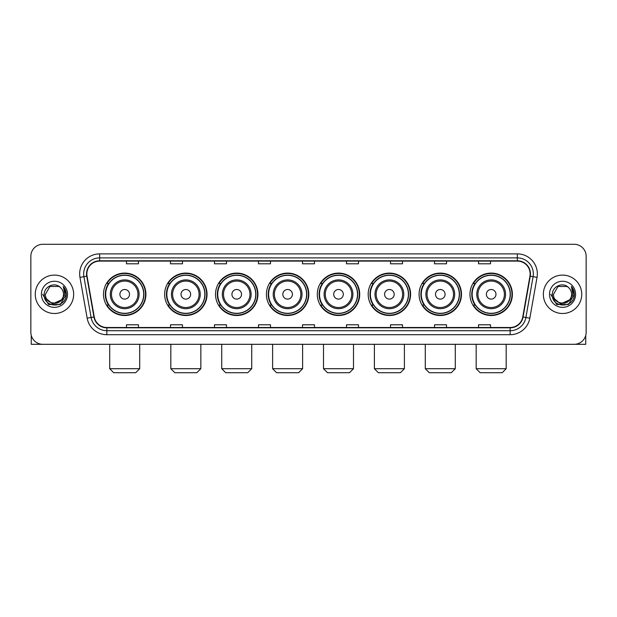 <?xml version="1.0" encoding="UTF-8"?>
<svg xmlns="http://www.w3.org/2000/svg" width="617" height="617" viewBox="0 0 617 617"><rect width="100%" height="100%" fill="white"/><g stroke="black" fill="none" stroke-linecap="round" stroke-linejoin="round"><path stroke-width="0.93" d="M469.969 294.301A21.202 21.202 0 0 0 491.171 315.503A21.202 21.202 0 0 0 512.38 294.301A21.202 21.202 0 0 0 491.171 273.092A21.202 21.202 0 0 0 469.969 294.301M419.082 294.301A21.202 21.202 0 0 0 440.283 315.503A21.202 21.202 0 0 0 461.485 294.301A21.202 21.202 0 0 0 440.283 273.092A21.202 21.202 0 0 0 419.082 294.301M368.187 294.301A21.202 21.202 0 0 0 389.396 315.503A21.202 21.202 0 0 0 410.598 294.301A21.202 21.202 0 0 0 389.396 273.092A21.202 21.202 0 0 0 368.187 294.301M317.3 294.301A21.202 21.202 0 0 0 338.502 315.503A21.202 21.202 0 0 0 359.711 294.301A21.202 21.202 0 0 0 338.502 273.092A21.202 21.202 0 0 0 317.3 294.301M266.413 294.301A21.202 21.202 0 0 0 287.615 315.503A21.202 21.202 0 0 0 308.816 294.301A21.202 21.202 0 0 0 287.615 273.092A21.202 21.202 0 0 0 266.413 294.301M215.526 294.301A21.202 21.202 0 0 0 236.727 315.503A21.202 21.202 0 0 0 257.929 294.301A21.202 21.202 0 0 0 236.727 273.092A21.202 21.202 0 0 0 215.526 294.301M164.631 294.301A21.202 21.202 0 0 0 185.84 315.503A21.202 21.202 0 0 0 207.042 294.301A21.202 21.202 0 0 0 185.84 273.092A21.202 21.202 0 0 0 164.631 294.301M103.502 294.301A21.202 21.202 0 0 0 124.703 315.503A21.202 21.202 0 0 0 145.913 294.301A21.202 21.202 0 0 0 124.703 273.092A21.202 21.202 0 0 0 103.502 294.301M108.592 305.099A19.405 19.405 0 0 1 108.592 283.496M169.721 305.099A19.405 19.405 0 0 1 169.721 283.496M220.608 305.099A19.405 19.405 0 0 1 220.608 283.496M271.495 305.099A19.405 19.405 0 0 1 271.495 283.496M322.39 305.099A19.405 19.405 0 0 1 322.39 283.496M373.277 305.099A19.405 19.405 0 0 1 373.277 283.496M424.164 305.099A19.405 19.405 0 0 1 424.164 283.496M475.051 305.099A19.405 19.405 0 0 1 475.051 283.496M30.85 256.294L30.85 332.301A12.001 12.001 0 0 0 42.851 344.309L574.149 344.309A12.001 12.001 0 0 0 586.15 332.301L586.15 256.294A12.001 12.001 0 0 0 574.149 244.286L42.851 244.286A12.001 12.001 0 0 0 30.85 256.294L30.85 332.301M35.254 294.301A19.204 19.204 0 0 0 54.458 313.498A19.204 19.204 0 0 0 73.654 294.301A19.204 19.204 0 0 0 54.458 275.097A19.204 19.204 0 0 0 35.254 294.301A19.204 19.204 0 0 0 54.458 313.498A19.204 19.204 0 0 0 73.654 294.301A19.204 19.204 0 0 0 54.458 275.097A19.204 19.204 0 0 0 35.254 294.301M543.346 294.301A19.204 19.204 0 0 0 562.542 313.498A19.204 19.204 0 0 0 581.746 294.301A19.204 19.204 0 0 0 562.542 275.097A19.204 19.204 0 0 0 543.346 294.301A19.204 19.204 0 0 0 562.542 313.498A19.204 19.204 0 0 0 581.746 294.301A19.204 19.204 0 0 0 562.542 275.097A19.204 19.204 0 0 0 543.346 294.301M86.858 273.894A12.803 12.803 0 0 1 99.661 261.091L517.339 261.091A12.803 12.803 0 0 1 529.949 276.115L522.753 316.922A12.803 12.803 0 0 1 510.143 327.504L106.857 327.504A12.803 12.803 0 0 1 94.247 316.922L87.051 276.115A12.803 12.803 0 0 1 86.858 273.894M86.542 273.894A13.119 13.119 0 0 0 86.742 276.169L93.938 316.976A13.119 13.119 0 0 0 106.857 327.82L510.143 327.82A13.119 13.119 0 0 0 523.062 316.976L530.258 276.169A13.119 13.119 0 0 0 517.339 260.775L99.661 260.775A13.119 13.119 0 0 0 86.542 273.894M79.963 277.365A20.006 20.006 0 0 1 99.661 253.888L517.339 253.888A20.006 20.006 0 0 1 537.037 277.365L529.841 318.171A20.006 20.006 0 0 1 510.143 334.707L106.857 334.707A20.006 20.006 0 0 1 87.159 318.171L79.963 277.365L83.904 276.671A16.003 16.003 0 0 1 99.661 257.891L517.339 257.891A16.003 16.003 0 0 1 533.096 276.671L525.9 317.477A16.003 16.003 0 0 1 510.143 330.704L106.857 330.704A16.003 16.003 0 0 1 91.1 317.477L83.904 276.671A16.003 16.003 0 0 1 83.657 273.894M574.149 244.286L42.851 244.286M42.851 344.309L574.149 344.309M586.15 332.301L586.15 256.294M523.062 316.976L525.9 317.477L533.096 276.671L537.037 277.365M302.5 261.091L302.5 263.798L314.5 263.798L314.5 261.091M258.492 261.091L258.492 263.798L270.493 263.798L270.493 261.091M214.485 261.091L214.485 263.798L226.485 263.798L226.485 261.091M170.477 261.091L170.477 263.798L182.478 263.798L182.478 261.091M126.47 261.091L126.47 263.798L138.47 263.798L138.47 261.091M346.507 261.091L346.507 263.798L358.508 263.798L358.508 261.091M390.515 261.091L390.515 263.798L402.515 263.798L402.515 261.091M434.522 261.091L434.522 263.798L446.523 263.798L446.523 261.091M478.53 261.091L478.53 263.798L490.53 263.798L490.53 261.091M314.5 327.504L314.5 324.797L302.5 324.797L302.5 327.504M270.493 327.504L270.493 324.797L258.492 324.797L258.492 327.504M226.485 327.504L226.485 324.797L214.485 324.797L214.485 327.504M182.478 327.504L182.478 324.797L170.477 324.797L170.477 327.504M138.47 327.504L138.47 324.797L126.47 324.797L126.47 327.504M358.508 327.504L358.508 324.797L346.507 324.797L346.507 327.504M402.515 327.504L402.515 324.797L390.515 324.797L390.515 327.504M446.523 327.504L446.523 324.797L434.522 324.797L434.522 327.504M490.53 327.504L490.53 324.797L478.53 324.797L478.53 327.504M61.384 300.109C56.587 306.595 44.941 302.446 45.411 294.301C44.856 305.963 64.052 305.963 63.497 294.301C64.052 305.963 44.856 305.963 45.411 294.301L49.931 286.465L58.977 286.465L60.381 287.468C54.828 281.653 44.146 286.442 44.247 294.301C43.229 308.253 65.857 308.623 66.227 294.972L66.243 294.301C66.212 291.332 65.225 288.725 63.289 286.481L64.847 294.301L61.384 300.109A9.039 9.039 0 0 0 63.497 294.301C64.052 305.963 44.856 305.963 45.411 294.301L49.931 286.465M63.497 294.301A9.039 9.039 0 0 0 60.381 287.468M61.962 299.623L52.53 303.903L44.524 297.232M41.408 294.301A13.042 13.042 0 0 0 54.458 307.343A13.042 13.042 0 0 0 67.5 294.301A13.042 13.042 0 0 0 54.458 281.252A13.042 13.042 0 0 0 41.408 294.301M63.289 286.481L66.243 294.641L65.695 290.723L66.243 294.641L65.695 290.723L66.243 294.641L63.374 286.581L66.243 294.641L63.374 286.581L66.243 294.301L60.35 304.513L48.558 304.513L42.666 294.301M63.374 286.581L66.243 294.648M31.251 335.378L31.251 344.309L77.657 344.309M135.709 372.714L113.705 372.714L109.703 368.711L139.712 368.711L135.709 372.714M129.508 294.301A4.797 4.797 0 0 0 124.703 289.496A4.797 4.797 0 0 0 119.906 294.301A4.797 4.797 0 0 0 124.703 299.098A4.797 4.797 0 0 0 129.508 294.301M139.11 294.301A14.399 14.399 0 0 0 124.703 279.894A14.399 14.399 0 0 0 110.304 294.301A14.399 14.399 0 0 0 124.703 308.701A14.399 14.399 0 0 0 139.11 294.301A14.399 14.399 0 0 1 124.703 308.701A14.399 14.399 0 0 1 110.304 294.301M143.707 294.301A19.004 19.004 0 0 0 124.703 275.298A19.004 19.004 0 0 0 105.7 294.301A19.004 19.004 0 0 0 124.703 313.297A19.004 19.004 0 0 0 143.707 294.301M145.512 294.301A20.801 20.801 0 0 1 106.926 305.099L108.854 305.099A19.181 19.181 0 0 0 137.398 308.677A19.181 19.181 0 0 0 137.398 279.917A19.181 19.181 0 0 0 108.854 283.496L106.926 283.496A20.801 20.801 0 0 1 145.512 294.301M196.838 372.714L174.835 372.714L170.832 368.711L200.841 368.711L196.838 372.714M190.638 294.301A4.797 4.797 0 0 0 185.84 289.496A4.797 4.797 0 0 0 181.036 294.301A4.797 4.797 0 0 0 185.84 299.098A4.797 4.797 0 0 0 190.638 294.301M200.24 294.301A14.399 14.399 0 0 0 185.84 279.894A14.399 14.399 0 0 0 171.433 294.301A14.399 14.399 0 0 0 185.84 308.701A14.399 14.399 0 0 0 200.24 294.301A14.399 14.399 0 0 1 185.84 308.701A14.399 14.399 0 0 1 171.433 294.301M204.844 294.301A19.004 19.004 0 0 0 185.84 275.298A19.004 19.004 0 0 0 166.837 294.301A19.004 19.004 0 0 0 185.84 313.297A19.004 19.004 0 0 0 204.844 294.301M206.641 294.301A20.801 20.801 0 0 1 168.055 305.099L169.983 305.099A19.181 19.181 0 0 0 198.527 308.677A19.181 19.181 0 0 0 198.527 279.917A19.181 19.181 0 0 0 169.983 283.496L168.055 283.496A20.801 20.801 0 0 1 206.641 294.301M247.725 372.714L225.722 372.714L221.727 368.711L251.728 368.711L247.725 372.714M241.525 294.301A4.797 4.797 0 0 0 236.727 289.496A4.797 4.797 0 0 0 231.923 294.301A4.797 4.797 0 0 0 236.727 299.098A4.797 4.797 0 0 0 241.525 294.301M251.127 294.301A14.399 14.399 0 0 0 236.727 279.894A14.399 14.399 0 0 0 222.328 294.301A14.399 14.399 0 0 0 236.727 308.701A14.399 14.399 0 0 0 251.127 294.301A14.399 14.399 0 0 1 236.727 308.701A14.399 14.399 0 0 1 222.328 294.301M255.731 294.301A19.004 19.004 0 0 0 236.727 275.298A19.004 19.004 0 0 0 217.724 294.301A19.004 19.004 0 0 0 236.727 313.297A19.004 19.004 0 0 0 255.731 294.301M257.528 294.301A20.801 20.801 0 0 1 218.95 305.099L220.878 305.099A19.181 19.181 0 0 0 249.422 308.677A19.181 19.181 0 0 0 249.422 279.917A19.181 19.181 0 0 0 220.878 283.496L218.95 283.496A20.801 20.801 0 0 1 257.528 294.301M298.62 372.714L276.617 372.714L272.614 368.711L302.615 368.711L298.62 372.714M292.419 294.301A4.797 4.797 0 0 0 287.615 289.496A4.797 4.797 0 0 0 282.817 294.301A4.797 4.797 0 0 0 287.615 299.098A4.797 4.797 0 0 0 292.419 294.301M302.022 294.301A14.399 14.399 0 0 0 287.615 279.894A14.399 14.399 0 0 0 273.215 294.301A14.399 14.399 0 0 0 287.615 308.701A14.399 14.399 0 0 0 302.022 294.301A14.399 14.399 0 0 1 287.615 308.701A14.399 14.399 0 0 1 273.215 294.301M306.618 294.301A19.004 19.004 0 0 0 287.615 275.298A19.004 19.004 0 0 0 268.611 294.301A19.004 19.004 0 0 0 287.615 313.297A19.004 19.004 0 0 0 306.618 294.301M308.423 294.301A20.801 20.801 0 0 1 269.837 305.099L271.765 305.099A19.181 19.181 0 0 0 300.309 308.677A19.181 19.181 0 0 0 300.309 279.917A19.181 19.181 0 0 0 271.765 283.496L269.837 283.496A20.801 20.801 0 0 1 308.423 294.301M349.507 372.714L327.504 372.714L323.501 368.711L353.51 368.711L349.507 372.714M343.307 294.301A4.797 4.797 0 0 0 338.502 289.496A4.797 4.797 0 0 0 333.704 294.301A4.797 4.797 0 0 0 338.502 299.098A4.797 4.797 0 0 0 343.307 294.301M352.909 294.301A14.399 14.399 0 0 0 338.502 279.894A14.399 14.399 0 0 0 324.102 294.301A14.399 14.399 0 0 0 338.502 308.701A14.399 14.399 0 0 0 352.909 294.301A14.399 14.399 0 0 1 338.502 308.701A14.399 14.399 0 0 1 324.102 294.301M357.505 294.301A19.004 19.004 0 0 0 338.502 275.298A19.004 19.004 0 0 0 319.506 294.301A19.004 19.004 0 0 0 338.502 313.297A19.004 19.004 0 0 0 357.505 294.301M359.31 294.301A20.801 20.801 0 0 1 320.724 305.099L322.652 305.099A19.181 19.181 0 0 0 351.196 308.677A19.181 19.181 0 0 0 351.196 279.917A19.181 19.181 0 0 0 322.652 283.496L320.724 283.496A20.801 20.801 0 0 1 359.31 294.301M400.394 372.714L378.391 372.714L374.396 368.711L404.397 368.711L400.394 372.714M394.194 294.301A4.797 4.797 0 0 0 389.396 289.496A4.797 4.797 0 0 0 384.592 294.301A4.797 4.797 0 0 0 389.396 299.098A4.797 4.797 0 0 0 394.194 294.301M403.796 294.301A14.399 14.399 0 0 0 389.396 279.894A14.399 14.399 0 0 0 374.989 294.301A14.399 14.399 0 0 0 389.396 308.701A14.399 14.399 0 0 0 403.796 294.301A14.399 14.399 0 0 1 389.396 308.701A14.399 14.399 0 0 1 374.989 294.301M408.4 294.301A19.004 19.004 0 0 0 389.396 275.298A19.004 19.004 0 0 0 370.393 294.301A19.004 19.004 0 0 0 389.396 313.297A19.004 19.004 0 0 0 408.4 294.301M410.197 294.301A20.801 20.801 0 0 1 371.611 305.099L373.54 305.099A19.181 19.181 0 0 0 402.083 308.677A19.181 19.181 0 0 0 402.083 279.917A19.181 19.181 0 0 0 373.54 283.496L371.611 283.496A20.801 20.801 0 0 1 410.197 294.301M451.289 372.714L429.285 372.714L425.283 368.711L455.284 368.711L451.289 372.714M445.088 294.301A4.797 4.797 0 0 0 440.283 289.496A4.797 4.797 0 0 0 435.486 294.301A4.797 4.797 0 0 0 440.283 299.098A4.797 4.797 0 0 0 445.088 294.301M454.683 294.301A14.399 14.399 0 0 0 440.283 279.894A14.399 14.399 0 0 0 425.884 294.301A14.399 14.399 0 0 0 440.283 308.701A14.399 14.399 0 0 0 454.683 294.301A14.399 14.399 0 0 1 440.283 308.701A14.399 14.399 0 0 1 425.884 294.301M459.287 294.301A19.004 19.004 0 0 0 440.283 275.298A19.004 19.004 0 0 0 421.28 294.301A19.004 19.004 0 0 0 440.283 313.297A19.004 19.004 0 0 0 459.287 294.301M461.084 294.301A20.801 20.801 0 0 1 422.506 305.099L424.434 305.099A19.181 19.181 0 0 0 452.978 308.677A19.181 19.181 0 0 0 452.978 279.917A19.181 19.181 0 0 0 424.434 283.496L422.506 283.496A20.801 20.801 0 0 1 461.084 294.301M502.176 372.714L480.173 372.714L476.17 368.711L506.179 368.711L502.176 372.714M495.975 294.301A4.797 4.797 0 0 0 491.171 289.496A4.797 4.797 0 0 0 486.373 294.301A4.797 4.797 0 0 0 491.171 299.098A4.797 4.797 0 0 0 495.975 294.301M505.578 294.301A14.399 14.399 0 0 0 491.171 279.894A14.399 14.399 0 0 0 476.771 294.301A14.399 14.399 0 0 0 491.171 308.701A14.399 14.399 0 0 0 505.578 294.301A14.399 14.399 0 0 1 491.171 308.701A14.399 14.399 0 0 1 476.771 294.301M510.174 294.301A19.004 19.004 0 0 0 491.171 275.298A19.004 19.004 0 0 0 472.167 294.301A19.004 19.004 0 0 0 491.171 313.297A19.004 19.004 0 0 0 510.174 294.301M511.979 294.301A20.801 20.801 0 0 1 473.393 305.099L475.321 305.099A19.181 19.181 0 0 0 503.865 308.677A19.181 19.181 0 0 0 503.865 279.917A19.181 19.181 0 0 0 475.321 283.496L473.393 283.496A20.801 20.801 0 0 1 511.979 294.301M585.749 335.378L585.749 344.309L539.343 344.309M571.589 294.301C572.144 305.963 552.948 305.963 553.503 294.301L558.023 286.465L567.069 286.465L568.465 287.468C562.92 281.653 552.238 286.442 552.338 294.301C551.32 308.253 573.949 308.623 574.319 294.972L574.334 294.301C574.304 291.332 573.316 288.725 571.381 286.481L572.938 294.301L569.476 300.109A9.039 9.039 0 0 0 571.589 294.301C572.144 305.963 552.948 305.963 553.503 294.301C552.948 305.963 572.144 305.963 571.589 294.301A9.039 9.039 0 0 0 568.465 287.468M569.476 300.109C564.678 306.595 553.033 302.446 553.503 294.301M570.054 299.623L560.622 303.903L552.616 297.232M549.5 294.301A13.042 13.042 0 0 0 562.542 307.343A13.042 13.042 0 0 0 575.592 294.301A13.042 13.042 0 0 0 562.542 281.252A13.042 13.042 0 0 0 549.5 294.301M571.381 286.481L574.334 294.641L573.787 290.723L574.334 294.641L573.787 290.723L574.334 294.641L571.465 286.581L574.334 294.641L571.465 286.581L574.334 294.301L568.442 304.513L556.65 304.513L550.757 294.301M571.465 286.581L574.334 294.648M517.339 253.888L517.339 260.775M83.904 276.671L86.742 276.169M106.857 334.707L106.857 327.82M510.143 327.82L510.143 334.707M87.159 318.171L93.938 316.976M530.258 276.169L533.096 276.671M99.661 253.888L99.661 260.775M525.9 317.477L529.841 318.171M137.938 294.301A13.235 13.235 0 0 0 124.703 281.067A13.235 13.235 0 0 0 111.476 294.301A13.235 13.235 0 0 0 124.703 307.528A13.235 13.235 0 0 0 137.938 294.301M199.067 294.301A13.235 13.235 0 0 0 185.84 281.067A13.235 13.235 0 0 0 172.606 294.301A13.235 13.235 0 0 0 185.84 307.528A13.235 13.235 0 0 0 199.067 294.301M249.954 294.301A13.235 13.235 0 0 0 236.727 281.067A13.235 13.235 0 0 0 223.493 294.301A13.235 13.235 0 0 0 236.727 307.528A13.235 13.235 0 0 0 249.954 294.301M300.849 294.301A13.235 13.235 0 0 0 287.615 281.067A13.235 13.235 0 0 0 274.388 294.301A13.235 13.235 0 0 0 287.615 307.528A13.235 13.235 0 0 0 300.849 294.301M351.736 294.301A13.235 13.235 0 0 0 338.502 281.067A13.235 13.235 0 0 0 325.275 294.301A13.235 13.235 0 0 0 338.502 307.528A13.235 13.235 0 0 0 351.736 294.301M402.623 294.301A13.235 13.235 0 0 0 389.396 281.067A13.235 13.235 0 0 0 376.162 294.301A13.235 13.235 0 0 0 389.396 307.528A13.235 13.235 0 0 0 402.623 294.301M453.518 294.301A13.235 13.235 0 0 0 440.283 281.067A13.235 13.235 0 0 0 427.057 294.301A13.235 13.235 0 0 0 440.283 307.528A13.235 13.235 0 0 0 453.518 294.301M504.405 294.301A13.235 13.235 0 0 0 491.171 281.067A13.235 13.235 0 0 0 477.944 294.301A13.235 13.235 0 0 0 491.171 307.528A13.235 13.235 0 0 0 504.405 294.301M139.712 344.309L139.712 368.711M109.703 344.309L109.703 368.711M200.841 344.309L200.841 368.711M170.832 344.309L170.832 368.711M251.728 344.309L251.728 368.711M221.727 344.309L221.727 368.711M302.615 344.309L302.615 368.711M272.614 344.309L272.614 368.711M353.51 344.309L353.51 368.711M323.501 344.309L323.501 368.711M404.397 344.309L404.397 368.711M374.396 344.309L374.396 368.711M455.284 344.309L455.284 368.711M425.283 344.309L425.283 368.711M506.179 344.309L506.179 368.711M476.17 344.309L476.17 368.711"/></g></svg>
